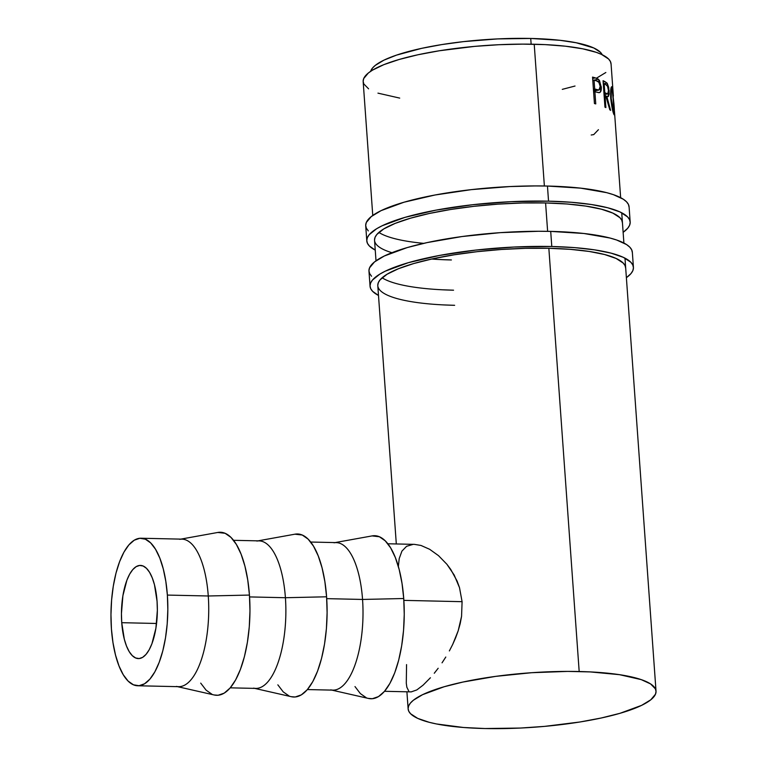 <?xml version="1.0" encoding="UTF-8"?>
<svg xmlns="http://www.w3.org/2000/svg" width="767" height="767" viewBox="0 0 767 767"><rect width="100%" height="100%" fill="white"/><g stroke="black" fill="none" stroke-linecap="round" stroke-linejoin="round"><path stroke-width="1.15" d="M630.177 222.008L629.093 206.898A132.029 28.983 175.9 0 0 547.456 186.045L548.539 201.165A132.029 28.983 -4.1 0 1 630.177 222.008A132.029 28.983 -4.1 0 1 623.13 232.334L627.742 228.221L629.602 225.268L630.196 222.382L629.525 219.583L627.588 216.898L620.024 211.96L607.79 207.78L591.347 204.511L571.338 202.277L548.539 201.165L547.456 186.045L535.27 185.93L509.93 186.563L471.331 189.631L434.975 195.01L403.998 202.22L381.065 210.647L371.257 216.591L366.29 222.516L365.696 225.402L366.367 228.211L368.304 230.896M440.373 259.572L451.389 259.955A124.264 27.276 -4.1 0 1 431.591 259.035M391.937 252.698A124.264 27.276 -4.1 0 1 374.545 240.339A124.264 27.276 -4.1 0 1 545.586 202.948A124.264 27.276 -4.1 0 1 622.43 222.564M378.879 232.43A124.264 27.276 175.9 0 0 423.7 243.35M629.113 207.272L628.441 204.463L626.505 201.779L623.331 199.228L613.379 194.655L606.707 192.67L580.657 188.145L547.456 186.045A132.029 28.983 175.9 0 0 365.715 225.776L366.799 240.896A132.029 28.983 -4.1 0 1 548.539 201.165L511.014 201.673L472.414 204.751L436.059 210.129L405.081 217.339L382.148 225.766L376.655 228.719L369.234 234.683L367.374 237.636L366.779 240.522L367.451 243.321L369.387 246.006L375.245 250.109A132.029 28.983 -4.1 0 1 366.799 240.896M622.449 222.919L621.816 220.282L619.995 217.751L612.871 213.111L601.357 209.18L585.883 206.102L567.053 203.993L545.586 202.948L522.317 202.987L498.128 204.127L473.948 206.323L450.718 209.477L429.319 213.475L410.575 218.173L395.216 223.37L383.826 228.882L376.837 234.491L375.092 237.271L374.526 239.985M633.427 267.357L632.344 252.247A132.029 28.983 175.9 0 0 550.706 231.394L551.789 246.514A132.029 28.983 -4.1 0 1 633.427 267.357A132.029 28.983 -4.1 0 1 626.38 277.683L630.992 273.57L632.852 270.617L633.446 267.731L632.775 264.931L630.838 262.237L623.274 257.309L611.04 253.129L594.598 249.86L574.588 247.626L551.789 246.514L550.706 231.394L538.52 231.27L500.266 232.65L462.05 236.533L427.161 242.583L407.248 247.568L384.315 255.996L374.507 261.93L369.541 267.865L368.946 270.751L369.617 273.551L371.554 276.245M443.623 304.921L454.639 305.304A124.264 27.276 -4.1 0 1 377.795 285.679A124.264 27.276 -4.1 0 1 548.846 248.287A124.264 27.276 -4.1 0 1 625.68 267.913M382.129 277.779A124.264 27.276 175.9 0 0 453.556 290.194L442.54 289.801M632.363 252.611L631.692 249.812L629.755 247.127L626.581 244.577L616.63 240.004L609.957 238.019L583.908 233.494L550.706 231.394A132.029 28.983 175.9 0 0 368.965 271.125L370.049 286.235A132.029 28.983 -4.1 0 1 551.789 246.514L514.264 247.022L475.665 250.1L439.309 255.469L408.332 262.688L385.398 271.115L379.905 274.068L372.484 280.032L370.624 282.975L370.03 285.87L370.701 288.67L372.637 291.355L378.495 295.448A132.029 28.983 -4.1 0 1 370.049 286.235M625.699 268.258L625.067 265.622L623.245 263.1L616.122 258.46L604.607 254.519L589.133 251.442L570.303 249.342L548.846 248.287L525.568 248.335L501.378 249.476L477.199 251.672L453.968 254.826L432.569 258.824L413.825 263.512L398.466 268.718L387.076 274.231L380.087 279.84L378.342 282.611L377.776 285.334M121.732 622.689A46.595 17.938 91.3 0 1 140.438 565.413A46.595 17.938 91.3 0 1 157.062 601.309L154.474 584.77L152.278 577.915L149.594 572.374L146.507 568.357L143.151 566.017L139.652 565.442L136.143 566.65L132.768 569.613L129.633 574.195L126.881 580.236L122.902 595.7L121.435 613.638L121.732 622.689L124.321 639.227L126.517 646.082L129.201 651.624L132.288 655.641L135.644 657.981L139.143 658.556L142.652 657.348L146.027 654.385L149.162 649.802L151.914 643.762L155.893 628.307L157.36 610.359L157.062 601.309A46.595 17.938 91.3 0 1 138.357 658.585A46.595 17.938 91.3 0 1 121.732 622.689L156.564 623.475L121.732 622.689M167.369 595.077A73.785 28.398 91.3 0 1 137.744 685.765A73.785 28.398 91.3 0 1 111.426 628.93L110.966 614.597L111.589 600.158L113.286 586.189L115.98 573.198L119.585 561.703L123.938 552.144L128.894 544.886L134.254 540.198L139.805 538.281L145.346 539.191L150.658 542.902L155.538 549.258L159.795 558.04L163.266 568.884L165.825 581.396L167.369 595.077L167.829 609.41L167.206 623.839L165.509 637.818L162.815 650.799L159.21 662.295L154.857 671.854L149.901 679.111L144.541 683.8L138.99 685.717L133.448 684.806L128.137 681.106L123.257 674.739L119 665.967L115.529 655.114L112.97 642.612L111.426 628.93A73.785 28.398 91.3 0 1 141.051 538.233A73.785 28.398 91.3 0 1 167.369 595.077L208.269 595.988L167.369 595.077M137.744 685.765L178.644 686.676A73.785 28.398 -88.7 0 0 208.269 595.988A73.785 28.398 91.3 0 1 176.429 686.407M177.532 686.657L214.261 694.998A81.551 31.389 -88.7 0 0 249.448 595.067L208.269 595.988L249.448 595.067A81.551 31.389 -88.7 0 0 217.905 532.442L180.839 539.124M230.244 687.836L255.785 688.411A73.785 28.398 -88.7 0 0 285.41 597.723L249.572 596.918L285.41 597.723A73.785 28.398 91.3 0 1 253.57 688.133M254.673 688.383L291.402 696.724A81.551 31.389 -88.7 0 0 326.589 596.793L285.41 597.723L326.589 596.793L324.882 581.674L322.063 567.848L318.219 555.864L313.511 546.162L308.123 539.124L302.256 535.03L294.95 534.187M307.385 689.562L332.926 690.137A73.785 28.398 -88.7 0 0 362.551 599.449L326.713 598.644L362.551 599.449A73.785 28.398 91.3 0 1 330.711 689.859M331.814 690.108L368.543 698.459A81.551 31.389 -88.7 0 0 403.73 598.519L362.551 599.449L403.73 598.519L402.023 583.399L399.204 569.584L395.36 557.59L390.652 547.887L385.264 540.86L379.397 536.756L372.1 535.912M530.726 38.455L531.138 44.179L530.726 38.455L497.62 38.906L463.565 41.619L441.782 44.582L421.725 48.331L396.52 55.119L383.922 60.162L375.264 65.406L372.522 68.033L370.634 71.331A116.498 25.57 175.9 0 1 530.726 38.455A116.498 25.57 175.9 0 1 602.2 54.735L600.484 52.338L593.811 47.985L576.19 42.751L560.035 40.306L530.726 38.455M613.37 96.124L612.095 86.968L611.347 87.045L612.095 86.968C610.896 86.019 610.427 89.729 610.695 98.099C611.673 106.738 612.814 112.308 614.118 114.829L614.223 108.118L614.549 114.983L613.312 112.711L610.609 96.747L610.839 89.01L611.769 86.652L612.68 89.116L613.37 96.124L611.059 63.853A124.264 27.276 175.9 0 0 534.216 44.237L544.378 185.988L534.216 44.237A124.264 27.276 175.9 0 0 363.165 81.628L372.762 215.45M545.586 202.948L547.628 231.337L545.586 202.948M548.846 248.287L579.181 671.518A124.264 27.276 -4.1 0 1 656.025 691.144A124.264 27.276 -4.1 0 1 484.974 728.535A124.264 27.276 -4.1 0 1 408.13 708.909A124.264 27.276 -4.1 0 1 579.181 671.518L548.846 248.287M594.444 103.545L592.546 77.093A124.264 27.276 -4.1 0 1 595.374 77.898L598.174 79.068L599.497 80.516L601.309 87.496L600.264 92.155L598.854 92.663L595.911 91.992A124.264 27.276 175.9 0 0 594.885 91.695L595.758 103.909A124.264 27.276 175.9 0 0 594.444 103.545A124.264 27.276 175.9 0 1 595.758 103.909L594.885 91.695L593.61 91.963L594.885 91.695A124.264 27.276 175.9 0 1 595.911 91.992L599.305 92.644C600.849 92.28 601.51 90.333 601.27 86.834L598.442 79.269L595.374 77.898L592.642 78.445L595.374 77.898A124.264 27.276 175.9 0 0 592.546 77.093L594.444 103.545M604.952 107.15L603.054 80.698A124.264 27.276 -4.1 0 1 605.067 81.666L607.291 83.43L608.682 87.419L609.18 94.034L608.336 96.527L606.774 96.278L610.618 110.381A124.264 27.276 175.9 0 0 609.803 109.796L605.729 95.731A124.264 27.276 175.9 0 0 605.01 95.376L605.882 107.581A124.264 27.276 175.9 0 0 604.952 107.15A124.264 27.276 175.9 0 1 605.882 107.581L605.01 95.376L604.118 95.511L605.01 95.376A124.264 27.276 175.9 0 1 605.729 95.731L609.803 109.796A124.264 27.276 175.9 0 1 610.618 110.381L606.774 96.278L608.058 96.632L609.142 90.937L607.109 83.172L605.067 81.666L603.14 81.964L605.067 81.666A124.264 27.276 175.9 0 0 603.054 80.698L604.952 107.15M462.089 601.683L403.854 600.369L462.089 601.683L459.51 587.675L457.142 581.137L450.747 569.43L446.912 564.282L438.513 555.653L429.625 549.277L420.978 545.452L429.625 549.277L438.513 555.653L446.912 564.282L454.189 575.039L459.51 587.675L462.089 601.683L461.561 616.342L462.089 601.683M460.181 623.676L461.561 616.342L458.177 630.829L460.181 623.676M455.656 637.741L458.177 630.829L452.693 644.443L455.656 637.741M449.366 650.924L452.693 644.443L449.366 650.924M442.041 662.832L445.79 657.051L442.041 662.832M434.266 673.253L438.168 668.268L434.266 673.253M423.116 685.132L430.421 677.76L423.116 685.132L416.826 689.926L423.116 685.132M384.535 691.297L411.217 691.892L416.826 689.926L411.17 691.892M414.429 544.359L420.978 545.452M398.361 566.477L399.204 558.616L401.918 551.128L406.596 546.296L413.087 544.388M408.667 690.885L406.846 687.213L406.289 683.215L406.558 664.596M611.069 64.207L610.436 61.571L608.624 59.04L601.501 54.399L596.266 52.338L582.709 48.81L565.471 46.202L545.222 44.62L522.749 44.122L498.905 44.716L474.6 46.384L439.338 50.766L417.938 54.764L399.204 59.462L383.836 64.658L372.446 70.171L368.381 72.98L363.711 78.56L363.146 81.273L363.779 83.91L368.591 88.838M377.958 93.143L399.712 98.099M562.278 89.356L575.02 86.029M596.601 78.09L605.844 72.501M484.974 728.535L463.508 727.49L436.481 723.962L429.204 722.303L417.689 718.372L410.566 713.732L408.744 711.201L408.111 708.564L408.677 705.841L410.422 703.071L413.346 700.261L422.579 694.672L444.17 686.743L462.904 682.055L495.741 676.36L531.713 672.707L567.714 671.403L590.187 671.911L619.477 674.672L641.231 679.62L650.598 683.934L655.402 688.852L656.034 691.489L655.478 694.212L650.799 699.792L641.567 705.381L619.985 713.31L601.242 717.998L579.852 722.006L544.589 726.378L520.285 728.056L484.974 728.535M592.776 80.324L598.442 79.269L592.776 80.324M600.216 87.016L601.27 86.834L600.216 87.016L600.197 86.431L598.912 90.027L593.505 90.487L597.148 89.777L593.418 89.25L594.693 88.982L594.061 80.171L592.786 80.43L594.061 80.171L594.693 88.982L598.874 90.036L599.784 89.336L600.216 87.007M596.621 80.928A124.264 27.276 175.9 0 0 594.061 80.171A124.264 27.276 175.9 0 1 596.621 80.928C598.442 81.072 599.641 82.913 600.197 86.431L598.883 82.337L596.621 80.928M603.265 83.708L607.109 83.172L603.265 83.708M608.509 91.014L609.142 90.937L608.48 90.458L607.713 93.967L604.003 93.977L606.572 93.603L603.917 92.797L604.808 92.663L604.175 83.843L603.293 83.986L604.175 83.843L604.808 92.663L607.723 93.967L608.509 91.043M605.94 96.402L606.774 96.278L605.94 96.402M605.978 84.773A124.264 27.276 175.9 0 0 604.175 83.843A124.264 27.276 175.9 0 1 605.978 84.773C607.205 84.993 608.039 86.892 608.48 90.458L607.512 86.278L605.978 84.773M610.762 89.557L611.999 89.442L611.318 91.244L611.222 98.579L610.733 98.627L611.222 98.579C610.992 91.791 611.347 88.828 612.306 89.71L613.897 103.44C614.501 110.237 614.511 113.123 613.907 112.087C612.881 110.074 611.98 105.568 611.222 98.579L613.907 112.087L613.149 112.164L614.29 112.26L612.306 89.71M613.236 112.481L613.907 112.087M598.433 129.681L593.744 134.599L591.204 135.002M354.987 686.57L360.375 693.608L366.243 697.702M368.409 698.421L372.369 698.708L378.505 696.589L384.43 691.412L389.904 683.387L394.727 672.822L398.696 660.119L401.678 645.766L403.557 630.311L404.247 614.367L403.73 598.519A81.551 31.389 -88.7 0 0 372.187 535.893L335.121 542.585M334.009 542.787A73.785 28.398 91.3 0 1 362.551 599.449A73.785 28.398 -88.7 0 0 336.234 542.614L310.693 542.039M277.846 684.845L283.234 691.882L289.101 695.976M291.268 696.695L295.228 696.982L301.364 694.854L307.289 689.686L312.763 681.662L317.586 671.087L321.555 658.383L324.537 644.031L326.416 628.585L327.106 612.632L326.589 596.793A81.551 31.389 -88.7 0 0 295.046 534.168L257.98 540.86M256.868 541.061A73.785 28.398 91.3 0 1 285.41 597.723A73.785 28.398 -88.7 0 0 259.093 540.879L233.552 540.313M179.727 539.326A73.785 28.398 91.3 0 1 208.269 595.988A73.785 28.398 -88.7 0 0 181.952 539.153L141.051 538.233M200.705 683.119L206.093 690.147L211.96 694.25M214.127 694.969L218.087 695.257L224.223 693.128L230.148 687.951L235.622 679.926L240.435 669.361L244.414 656.657L247.396 642.305L249.275 626.86L249.965 610.906L249.448 595.067L247.741 579.948L244.922 566.123L241.078 554.129L236.37 544.436L230.982 537.399L225.115 533.295L217.809 532.461M374.545 240.339L376.012 260.799M377.795 285.679L396.309 543.956M656.025 691.144L624.98 258.143M623.897 243.034L621.73 212.795M620.647 197.685L614.453 111.215M387.834 543.765L414.525 544.369M408.13 708.9L406.903 691.796M598.931 90.036L593.553 91.043M607.723 93.967L604.041 94.485"/></g></svg>
